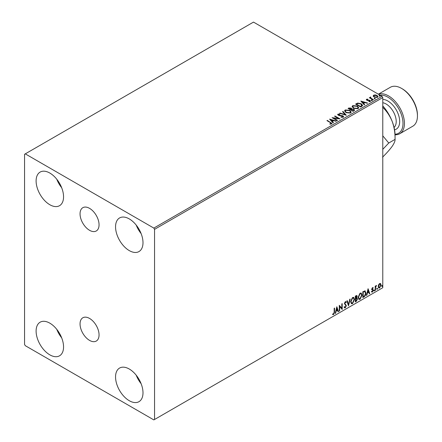 <?xml version="1.0" encoding="UTF-8"?>
<svg xmlns="http://www.w3.org/2000/svg" width="442" height="442" viewBox="0 0 442 442"><rect width="100%" height="100%" fill="white"/><g stroke="black" fill="none" stroke-linecap="round" stroke-linejoin="round"><path stroke-width="0.66" d="M89.555 208.359A13.442 7.763 -120 0 0 82.831 207.69A13.442 7.763 -120 0 0 80.77 218.464A13.442 7.763 -120 0 0 89.555 230.304A13.442 7.763 -120 0 0 96.273 230.973A13.442 7.763 -120 0 0 98.334 220.199A13.442 7.763 -120 0 0 89.555 208.359M89.555 318.439A13.442 7.763 -120 0 0 82.831 317.776A13.442 7.763 -120 0 0 80.77 328.544A13.442 7.763 -120 0 0 89.555 340.39A13.442 7.763 -120 0 0 96.273 341.058A13.442 7.763 -120 0 0 98.334 330.284A13.442 7.763 -120 0 0 89.555 318.439M129.274 400.717A19.404 11.205 60 0 1 116.6 383.617A19.404 11.205 60 0 1 119.572 368.064A19.404 11.205 60 0 1 129.274 369.026A19.404 11.205 60 0 1 141.954 386.131A19.404 11.205 60 0 1 138.981 401.679A19.404 11.205 60 0 1 129.274 400.717M141.114 383.695A19.404 11.205 60 0 1 136.213 375.208M49.83 204.734A19.404 11.205 60 0 1 37.15 187.635A19.404 11.205 60 0 1 40.128 172.087A19.404 11.205 60 0 1 49.83 173.049A19.404 11.205 60 0 1 62.51 190.148A19.404 11.205 60 0 1 59.532 205.696A19.404 11.205 60 0 1 49.83 204.734M61.67 187.712A19.404 11.205 60 0 1 56.769 179.231M129.274 250.603A19.404 11.205 60 0 1 116.6 233.503A19.404 11.205 60 0 1 119.572 217.95A19.404 11.205 60 0 1 129.274 218.912A19.404 11.205 60 0 1 141.954 236.017A19.404 11.205 60 0 1 138.981 251.564A19.404 11.205 60 0 1 129.274 250.603M141.114 233.58A19.404 11.205 60 0 1 136.213 225.094M49.83 354.849A19.404 11.205 60 0 1 37.15 337.749A19.404 11.205 60 0 1 40.128 322.201A19.404 11.205 60 0 1 49.83 323.163A19.404 11.205 60 0 1 62.51 340.263A19.404 11.205 60 0 1 59.532 355.81A19.404 11.205 60 0 1 49.83 354.849M61.67 337.826A19.404 11.205 60 0 1 56.769 329.345M24.553 154.28L24.553 344.428L25.277 345.677L153.833 419.9L154.556 419.486L154.556 229.337L153.833 228.089L25.277 153.866L24.553 154.28M378.556 284.852L379.606 283.543L380.65 283.642L381.032 284.941L379.606 287.957L378.755 288.04L378.181 286.587L378.556 284.852M380.452 283.471L381.032 284.941M375.197 290.427L375.197 286.162L375.584 285.935L375.584 286.565L376.556 285.449L375.645 287.272L375.584 290.206L375.197 290.427M372.501 287.643L373.252 287.819L373.026 288.317L372.529 288.151L372.241 289.278L373.125 289.808L373.252 290.394L372.435 292.101L371.634 291.985L371.855 291.46L372.391 291.598L372.866 290.643L371.761 289.19L372.501 287.643L373.252 287.819L372.965 287.648L372.755 288.107M373.026 288.317L372.236 287.985L371.86 288.775L372.153 288.946M371.86 288.775L373.125 289.808L373.252 290.394M371.855 291.46L372.391 291.598M372.772 290.284L371.888 289.775M364.788 290.814L365.926 292.936C365.987 294.587 365.341 295.908 363.993 296.897L362.816 297.577L362.816 291.737L365.225 290.919M356.666 295.449L356.887 296.273L356.418 297.786L357.501 298.985L356.307 301.333L355.296 301.919L355.296 296.079L356.827 295.499L357.18 296.438L356.705 297.958L357.13 298.03M348.495 305.847L346.871 300.941L347.296 300.698L348.528 304.416L349.755 299.278L350.18 299.035L348.495 305.847M339.677 310.936L339.29 311.157L339.29 305.323L341.815 308.218L341.815 303.864L342.207 303.637L342.207 309.477L339.677 306.593L339.677 310.936L339.29 310.825M334.169 312.163L334.169 308.278L334.555 308.052L334.555 311.997L333.633 314.577L332.677 314.45L332.876 313.892L333.627 313.98L334.169 312.163M154.556 419.486L382.783 287.72L382.783 97.572L154.556 229.337M336.826 306.742L338.511 311.61L338.086 311.853L337.566 310.284L336.147 311.102L335.627 313.273L335.207 313.516L336.826 306.742M345.285 307.847L344.627 307.892L344.152 307.229L344.467 306.748L345.257 307.262L345.964 305.864L344.412 303.577L345.312 301.693L345.887 301.659L346.29 302.118L345.987 302.654L345.307 302.295L344.799 303.328L346.357 305.649L345.285 307.847L344.495 307.787M344.716 307.162L345.257 307.262M345.987 302.654L345.02 302.129L344.511 303.162L344.799 303.328M350.633 301.72L352.55 297.516L353.722 297.411L354.523 299.444L352.583 303.632L351.434 303.726L350.633 301.72M358.153 297.378L360.07 293.173L361.241 293.068L362.037 295.101L360.103 299.295L358.948 299.389L358.153 297.378M368.07 288.709L369.755 293.571L369.33 293.814L368.81 292.245L367.39 293.063L366.871 295.234L366.446 295.483L368.07 288.709M373.965 290.726L374.291 290.051L374.612 290.355L374.291 291.029L373.678 290.56M374.291 290.051L374.612 290.355L374.324 290.184L373.998 290.858M376.949 289.007L377.269 288.333L377.595 288.632L377.269 289.306L376.656 288.841M377.269 288.333L377.595 288.632L377.308 288.466L376.982 289.14M381.811 286.201L382.131 285.526L382.457 285.825L382.131 286.499L381.518 286.035M382.131 285.526L382.457 285.825L382.17 285.659L381.844 286.333M373.241 96.107L373.678 95.152L375.335 94.897L377.026 95.439L377.998 96.665L377.501 97.356L374.175 97.085L373.197 95.848M370.728 97.378L370.971 98.157L373.418 99.643L373.031 99.864L369.335 97.732L370.269 97.826L370.335 97.08L370.761 96.986L370.645 97.781M369.623 97.897L370.269 98.157L370.335 97.08L370.335 97.417L370.761 96.986M366.346 99.804L366.578 99.251L367.854 99.124L367.943 99.439L367.053 99.5L367.175 100.002L370.081 100.411L370.33 101.5L369.031 101.671L368.91 101.345L369.832 101.262L369.711 100.643L367.501 100.494L366.805 100.24L366.578 99.251L366.313 99.627M367.053 99.5L367.175 100.34L367.606 100.478L367.606 100.146M370.617 101.091L370.33 101.5M368.91 101.682L369.832 101.599L369.711 100.643M361.827 106.334L360.65 107.014L355.595 104.097L357.744 103.063L361.296 103.793L362.65 105.362L361.827 106.334M353.13 111.356L348.075 108.434L348.793 108.025L351.208 108.075L351.81 108.97L353.898 109.251L354.611 110.152L353.13 111.356M351.826 108.837L351.81 109.301L353.898 109.588L353.898 109.251M346.324 115.285L339.649 113.301L340.075 113.058L345.136 114.561L342.533 111.638L342.953 111.39L346.324 115.285M337.511 120.373L337.124 120.6L332.069 117.677L338.368 118.395L334.594 116.218L334.981 115.997L340.042 118.915L333.749 118.202L337.511 120.373M329.865 124.147L331.075 123.975L331.075 123.638L330.312 122.578L326.947 120.633L327.334 120.412L331.942 123.473L331.594 123.937L330.058 124.152L329.865 123.815L331.191 123.545M153.833 228.089L382.059 96.323L253.498 22.1L25.277 153.866M329.605 119.102L336.345 121.047L335.92 121.29L333.782 120.655L332.362 121.473L333.461 122.71L333.041 122.953L329.605 119.102M343.252 117.207L341.009 117.229L341.069 116.898L342.705 116.926L342.964 116.55L342.705 117.263L342.55 116.025L339.207 115.66L337.644 114.6L337.959 114.124L339.793 114.058L339.799 114.412L338.473 114.428L338.605 115.091L342.948 115.804L343.616 116.682L343.252 117.207M338.473 114.428L338.605 115.428L339.495 115.666L339.495 115.334M345.959 112.605L344.572 110.887L345.202 109.948L349.826 110.345L351.191 112.064L350.545 112.997L345.959 112.605M353.478 108.262L352.092 106.544L352.716 105.605L357.34 106.003L358.705 107.726L358.064 108.655L353.478 108.262M360.843 101.063L367.584 103.008L367.164 103.257L365.02 102.621L363.6 103.439L364.705 104.671L364.28 104.92L360.843 101.063M371.44 100.373L371.346 99.942L372.092 99.997L372.186 100.428L371.44 100.373L371.346 99.942L371.346 100.273L372.092 100.328L372.092 99.997L372.186 100.428M374.424 98.649L374.324 98.218L375.07 98.279L375.17 98.704L374.424 98.649L374.324 98.218L374.324 98.555L375.07 98.61L375.07 98.279L375.17 98.704M379.286 95.842L379.186 95.411L379.932 95.472L380.032 95.897L379.286 95.842L379.186 95.411L379.186 95.748L379.932 95.803L379.932 95.472L380.032 95.897M382.059 96.323L382.783 97.572M327.235 120.804L327.334 120.412M327.334 120.743L331.909 123.633M330.743 124.08L330.743 123.749M329.942 119.478L335.964 121.268M333.268 122.826L332.362 121.473M330.854 119.788L332.008 121.412L333.097 120.451L330.854 119.788L332.008 121.08L333.097 120.451M332.008 121.412L332.008 121.08M332.677 118.031L338.368 118.732L338.368 118.395M334.881 116.384L334.981 115.997M334.981 116.329L339.439 118.904M337.224 120.539L333.749 118.202M342.55 116.356L342.705 117.263L341.069 117.229L341.069 116.898M337.671 114.765L337.959 114.124M337.959 114.461L339.793 114.39L339.793 114.058M338.473 114.76L338.605 115.428L338.473 114.76M339.495 115.666L340.478 115.682L340.478 115.345M340.478 115.682L342.948 116.135L342.948 115.804M342.948 116.135L343.589 116.837M340.031 113.412L340.075 113.058M340.075 113.39L345.136 114.892L345.136 114.561M342.727 111.859L342.953 111.39M342.953 111.727L346.053 115.202M344.589 111.058L345.202 109.948M345.202 110.279L349.826 110.677L349.826 110.345M349.826 110.677L351.175 112.229M345.252 111.18L346.346 112.71L350.014 113.041L350.523 112.086M349.434 110.566L345.738 110.235L345.235 110.997L346.346 112.379L350.014 112.704L350.539 111.914L349.434 110.566M350.014 113.041L350.014 112.704M346.346 112.71L346.346 112.379M348.368 108.605L351.208 108.406L351.208 108.075M351.208 108.406L351.81 109.301M353.898 109.588L354.583 110.312M353.445 110.909L353.948 110.041L353.512 109.478L351.998 109.312L351.125 109.743L353.003 111.163L353.909 110.202M350.804 109.666L351.263 108.843L350.826 108.301L348.981 108.511L350.605 109.782L351.219 109.003M350.605 109.782L350.804 109.334M348.981 108.511L350.605 109.445M353.003 111.163L353.445 110.572M351.125 109.743L353.003 110.831M352.108 106.715L352.716 105.605M352.716 105.942L357.34 106.334L357.34 106.003M357.34 106.334L358.694 107.887M352.771 106.837L353.865 108.367L357.534 108.699L358.042 107.743M356.954 106.224L353.252 105.898L352.755 106.66L353.865 108.036L357.534 108.367L358.059 107.572L356.954 106.224M357.534 108.699L357.534 108.367M353.865 108.367L353.865 108.036M355.882 104.262L357.744 103.395L357.744 103.063M357.744 103.395L361.296 104.13L361.296 103.793M361.296 104.13L362.633 105.533M361.849 105.909L360.91 104.019L358.02 103.456L356.501 104.168L356.501 104.505L360.523 106.826L361.849 105.909L361.937 105.395M356.501 104.168L360.523 106.489L361.959 105.224L361.959 105.561M360.523 106.826L360.523 106.489M361.18 101.439L367.203 103.229M364.506 104.787L363.6 103.439M362.097 101.748L363.252 103.378L364.341 102.417L362.097 101.748L363.252 103.041L364.341 102.417M363.252 103.378L363.252 103.041M366.578 99.588L367.241 99.433M367.854 99.428L367.854 99.124M367.053 99.831L367.175 100.34L367.053 99.831M367.606 100.478L369.385 100.489L369.385 100.152M369.385 100.489L370.081 100.743L370.081 100.411M370.081 100.743L370.584 101.251M369.832 101.599L369.711 100.98L369.832 101.599M371.44 100.704L371.346 100.273M372.092 100.328L372.186 100.759M369.727 97.842L369.727 97.511M370.728 97.715L370.971 98.157M370.971 98.494L373.131 99.809M374.424 98.986L374.324 98.555M375.07 98.61L375.17 99.041M373.241 96.444L373.678 95.152M373.678 95.483L375.335 95.229L375.335 94.897M375.335 95.229L377.026 95.77L377.026 95.439M377.026 95.77L377.976 96.831M373.827 96.074L374.567 97.196L377.048 97.433L377.369 96.748M376.639 95.665L374.131 95.411L373.805 95.903L374.567 96.864L377.048 97.096L377.396 96.588L376.639 95.665M377.048 97.433L377.048 97.096M374.567 97.196L374.567 96.864M379.286 96.179L379.186 95.748M379.932 95.803L380.032 96.234M334.268 308.218L334.268 311.831L333.345 314.406L333.633 314.577M333.345 314.406L332.39 314.284M336.76 307.019L338.511 311.61M336.147 311.102L335.859 310.936L337.279 310.113L337.566 310.284M335.859 310.936L335.34 313.107L335.627 313.273M336.859 308.135L336.566 307.969L336.025 310.24L337.401 309.781L336.859 308.135L336.312 310.406M339.29 305.356L341.815 308.218M341.915 303.803L341.915 309.284M339.39 310.77L339.39 306.428L339.677 306.593M344.18 306.582L344.97 307.096M345.732 301.599L346.29 302.118M345.998 301.952L345.766 302.361M345.694 302.488L345.02 302.129L345.694 302.488M344.511 303.162L345.031 303.947M344.743 303.781L345.511 304.251M345.224 304.085L346.357 305.649M346.064 305.483L344.998 307.682M347.097 300.814L348.528 304.416M349.799 299.256L348.335 305.367M353.578 297.344L354.523 299.444M354.23 299.278L352.296 303.466L352.583 303.632M352.296 303.466L351.291 303.632M353.357 297.985L352.28 297.936L350.733 301.322L351.523 303.013M354.13 299.665L353.501 298.046L352.567 298.101L351.02 301.488L351.661 303.113L352.567 303.041L354.13 299.665M352.28 297.936L352.567 298.101M350.733 301.322L351.02 301.488M356.887 296.273L357.18 296.438M356.97 297.969L357.501 298.985M357.213 298.82L356.02 301.168L356.307 301.333M356.02 301.168L355.296 301.582M356.683 298.51L355.401 298.753L355.688 301.096L357.114 299.212L356.501 298.521L355.688 298.925L355.688 301.096M356.501 296.51L355.799 296.052L355.401 296.284L355.688 298.322L356.788 296.676L356.092 296.223L355.688 296.455L355.688 298.322M356.302 295.952L355.799 296.052L356.302 295.952M355.401 296.284L355.688 296.455M355.401 298.753L355.688 298.925M356.213 298.356L356.561 298.394M361.097 293.002L362.037 295.101M361.749 294.936L359.81 299.129L360.103 299.295M359.81 299.129L358.81 299.289M360.876 293.643L359.799 293.599L358.252 296.985L359.042 298.67M361.65 295.328L361.02 293.709L360.086 293.764L358.539 297.151L359.18 298.77L360.086 298.704L361.65 295.328M359.799 293.599L360.086 293.764M358.252 296.985L358.539 297.151M365.075 290.853L365.639 292.77C365.7 294.416 365.053 295.742 363.705 296.731L363.993 296.897M363.705 296.731L362.816 297.239M365.639 292.77L365.926 292.936M364.832 291.499L364.291 291.317L362.915 291.947L362.915 296.588L363.208 296.753L364.667 295.764L365.54 293.156L364.578 291.482L363.208 292.112L363.208 296.753M362.915 291.947L363.208 292.112M364.291 291.317L364.694 291.394M368.004 288.98L369.755 293.571M367.39 293.063L367.103 292.897L368.523 292.079L368.81 292.245M367.103 292.897L366.584 295.068L366.871 295.234M368.098 290.096L367.81 289.93L367.269 292.201L368.645 291.742L368.098 290.096L367.556 292.372M372.733 288.145L372.236 287.985L372.733 288.145M372.346 289.328L372.838 289.643M372.965 290.228L372.142 291.93L372.435 292.101M372.142 291.93L371.341 291.819M371.567 291.295L372.098 291.433M371.595 289.609L372.357 290.085M373.998 289.886L374.324 290.184M375.297 286.107L375.584 286.565M376.192 285.521L376.374 286.007M375.496 286.515L375.645 287.272M375.357 287.107L375.584 290.206M376.982 288.167L377.308 288.466M380.744 284.77L379.319 287.792L379.606 287.957M379.319 287.792L378.623 287.935M380.037 283.968L379.313 283.902L378.28 286.195L378.855 287.372M380.639 285.167L380.192 284.024L379.606 284.068L378.567 286.366L378.987 287.477L379.606 287.433L380.639 285.167M379.313 283.902L379.606 284.068M378.28 286.195L378.567 286.366M381.844 285.361L382.17 285.659M395.032 134.241A21.448 12.382 -120 0 0 402.54 118.876A21.448 12.382 -120 0 0 387.838 97.157A21.448 12.382 -120 0 0 380.026 95.146M378.474 94.251A22.47 12.973 60 0 1 388.557 95.908A22.47 12.973 60 0 1 403.237 115.71A22.47 12.973 60 0 1 399.795 133.716A22.47 12.973 60 0 1 395.049 134.749M402.281 88.82L401.557 88.4L402.281 88.82A21.448 12.382 60 0 1 417.447 115.086L417.447 115.92A22.47 12.973 -120 0 0 401.557 88.4L401.557 88.4A22.47 12.973 -120 0 0 390.325 87.289L378.369 94.19M399.795 133.716L412.795 126.208A22.47 12.973 -120 0 0 417.447 115.92M382.783 149.335L388.761 143.026L382.783 135.816M382.783 105.881A30.642 17.691 60 0 1 392.153 121.335A30.642 17.691 60 0 1 395.06 135.517L395.06 139.39C395.209 140.948 394.236 143.274 392.153 146.352C389.833 149.551 386.628 153.164 382.551 157.186M382.551 107.146C386.59 110.959 389.794 115.688 392.153 121.335C394.225 127.069 395.192 133.086 395.06 139.39L388.761 143.026M330.749 122.716L330.749 122.384M348.793 108.356L348.793 108.025M356.363 103.986L356.363 103.655M360.937 106.583L360.937 106.246M368.374 100.472L368.374 100.141M372.175 99.257L372.175 98.925M334.268 311.831L334.555 311.997M355.595 298.643L355.882 298.809M363.175 291.797L363.462 291.963M375.297 288.604L375.584 288.77M394.065 127.462A14.299 8.254 -120 0 0 395.192 115.804A14.299 8.254 -120 0 0 386.104 103.997A14.299 8.254 -120 0 0 382.783 102.726M382.783 99.384A16.752 9.669 60 0 1 387.838 100.991A16.752 9.669 60 0 1 399.148 117.147A16.752 9.669 60 0 1 394.546 129.815M338.285 114.688L338.285 115.025M350.539 111.914L350.539 112.246M345.235 110.997L345.235 111.334M351.263 108.843L351.263 109.18M353.948 110.041L353.948 110.373M358.059 107.572L358.059 107.909M352.755 106.66L352.755 106.992M366.932 99.682L366.932 100.014M369.998 101.025L369.998 101.362M377.396 96.588L377.396 96.92M373.805 95.903L373.805 96.24M345.661 302.273L345.368 302.101M353.501 298.046L353.213 297.88M351.661 303.113L351.373 302.947M361.02 293.709L360.727 293.538M359.18 298.77L358.893 298.604M372.844 288.156L372.556 287.991M372.368 289.388L372.081 289.223M372.026 291.609L371.739 291.444M372.667 290.201L372.379 290.035M380.192 284.024L379.899 283.858M378.987 287.477L378.7 287.311"/></g></svg>
